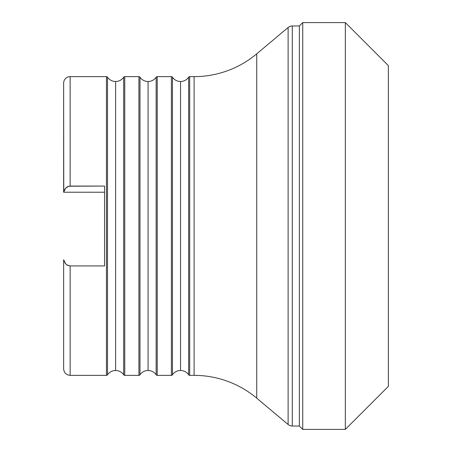 <?xml version="1.0" encoding="UTF-8"?>
<svg xmlns="http://www.w3.org/2000/svg" width="452" height="452" viewBox="0 0 452 452"><rect width="100%" height="100%" fill="white"/><g stroke="black" fill="none" stroke-linecap="round" stroke-linejoin="round"><path stroke-width="0.68" d="M138.911 76.631L124.752 76.631A1.299 1.299 0 0 0 123.678 77.207L123.678 374.793A9.741 9.741 0 0 0 115.599 370.499L115.599 81.501A9.741 9.741 0 0 0 123.678 77.207A9.741 9.741 0 0 1 107.519 77.207A1.299 1.299 0 0 0 106.44 76.631L70.139 76.631L70.139 186.066L104.559 186.066L104.559 265.934L70.139 265.934L70.139 375.369L106.44 375.369L106.44 76.631L106.44 375.369A1.299 1.299 0 0 0 107.519 374.793L107.519 77.207A9.741 9.741 0 0 0 115.599 81.501L115.599 370.499A9.741 9.741 0 0 1 123.678 374.793A1.299 1.299 0 0 0 124.752 375.369L124.752 76.631A1.299 1.299 0 0 0 123.678 77.207L123.678 374.793A1.299 1.299 0 0 0 124.752 375.369L138.911 375.369L138.911 76.631L124.752 76.631L124.752 375.369L138.911 375.369A1.299 1.299 0 0 0 139.99 374.793L139.99 77.207A1.299 1.299 0 0 0 138.911 76.631L138.911 375.369A1.299 1.299 0 0 0 139.99 374.793A9.741 9.741 0 0 1 148.07 370.499L148.07 81.501A9.741 9.741 0 0 0 156.149 77.207L156.149 374.793A9.741 9.741 0 0 0 148.07 370.499A9.741 9.741 0 0 1 156.149 374.793A1.299 1.299 0 0 0 157.223 375.369L157.223 76.631A1.299 1.299 0 0 0 156.149 77.207L156.149 374.793A1.299 1.299 0 0 0 157.223 375.369L171.387 375.369L171.387 76.631L157.223 76.631L157.223 375.369L171.387 375.369A1.299 1.299 0 0 0 172.461 374.793L172.461 77.207A1.299 1.299 0 0 0 171.387 76.631L171.387 375.369M189.693 375.369L194.106 375.369L194.106 76.631A97.412 97.412 0 0 0 256.719 53.844L256.719 398.155A97.412 97.412 0 0 0 194.106 375.369A97.412 97.412 0 0 1 256.719 398.155L288.116 424.501L288.116 27.499L256.719 53.844A97.412 97.412 0 0 1 194.106 76.631L189.693 76.631L189.693 375.369L194.106 375.369L194.106 76.631L189.693 76.631A1.299 1.299 0 0 0 188.62 77.207L188.62 374.793A9.741 9.741 0 0 0 180.54 370.499L180.54 81.501A9.741 9.741 0 0 0 188.62 77.207A9.741 9.741 0 0 1 172.461 77.207A9.741 9.741 0 0 0 180.54 81.501L180.54 370.499A9.741 9.741 0 0 1 188.62 374.793A1.299 1.299 0 0 0 189.693 375.369L189.693 76.631A1.299 1.299 0 0 0 188.62 77.207L188.62 374.793M107.519 374.793A9.741 9.741 0 0 1 115.599 370.499A9.741 9.741 0 0 0 107.519 374.793L107.519 77.207M148.07 81.501A9.741 9.741 0 0 1 139.99 77.207A9.741 9.741 0 0 0 148.07 81.501L148.07 370.499A9.741 9.741 0 0 0 139.99 374.793L139.99 77.207M172.461 374.793A9.741 9.741 0 0 1 180.54 370.499A9.741 9.741 0 0 0 172.461 374.793L172.461 77.207M288.116 27.499L288.116 424.501A6.492 6.492 0 0 0 292.291 426.021L292.291 25.979A6.492 6.492 0 0 0 288.116 27.499L256.719 53.844L256.719 398.155L288.116 424.501A6.492 6.492 0 0 0 292.291 426.021L299.36 426.021L299.36 25.979L292.291 25.979L292.291 426.021L299.36 426.021L302.733 429.4L302.733 22.6L299.36 25.979L299.36 426.021L302.733 429.4L345.339 429.4L345.339 22.6L302.733 22.6L302.733 429.4L345.339 429.4L388.358 386.381L388.358 65.619L345.339 22.6L345.339 429.4L388.358 386.381L388.358 65.619L345.339 22.6L302.733 22.6L299.36 25.979L292.291 25.979M106.44 375.369L70.139 375.369L70.139 265.934L104.559 265.934L104.559 186.066L68.828 186.218L65.67 188.134L63.642 192.23L63.642 83.128A6.492 6.492 0 0 1 70.139 76.631A6.492 6.492 0 0 0 63.642 83.128L63.76 192.23L64.404 190.077L65.67 188.134L67.619 186.653L70.139 186.066L70.139 76.631L106.44 76.631M156.149 77.207A1.299 1.299 0 0 1 157.223 76.631L171.387 76.631M64.009 260.866L65.28 263.397L66.873 264.917L70.139 265.934L67.625 265.352L65.676 263.872L63.642 259.77L63.642 368.872C64.037 372.81 66.201 374.974 70.139 375.369M63.76 192.23L104.559 192.23L63.76 192.23"/></g></svg>

